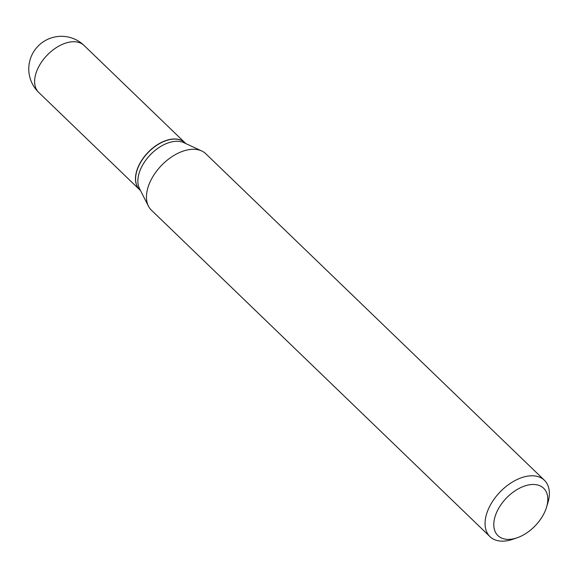 <?xml version="1.0" encoding="UTF-8"?>
<svg xmlns="http://www.w3.org/2000/svg" width="578" height="578" viewBox="0 0 578 578"><rect width="100%" height="100%" fill="white"/><g stroke="black" fill="none" stroke-linecap="round" stroke-linejoin="round"><path stroke-width="0.87" d="M184.974 142.759A32.643 19.825 134 0 0 184.917 142.701A32.643 19.825 134 0 0 158.09 144.276A32.643 19.825 134 0 0 136.307 172.388A32.643 19.825 134 0 0 139.594 189.7A32.643 19.825 134 0 0 139.659 189.757M185.827 143.582L185.039 142.817A32.643 19.825 134 0 0 168.986 139.797A32.643 19.825 134 0 0 166.067 140.649A32.643 19.825 134 0 0 136.856 170.936A32.643 19.825 134 0 0 139.717 189.815L140.512 190.581M546.528 507.267L547.843 502.925A39.188 23.799 134 0 0 544.411 480.267L205.811 153.755A39.188 23.799 134 0 0 201.722 150.974L183.905 142.687A32.643 19.825 134 0 0 171.261 141.986A32.643 19.825 134 0 0 144.731 161.681A32.643 19.825 134 0 0 139.544 188.688L148.474 206.194A39.188 23.799 134 0 0 151.407 210.175L490.014 536.68A39.188 23.799 134 0 0 509.276 540.307A39.188 23.799 134 0 0 512.78 539.288L517.072 537.815A32.917 19.992 134 0 0 546.528 507.267A32.917 19.992 134 0 0 527.461 485.195A32.917 19.992 134 0 0 494.631 518.177A32.917 19.992 134 0 0 514.131 538.674A32.917 19.992 134 0 0 517.072 537.815M544.411 480.267A39.188 23.799 134 0 0 525.149 476.64A39.188 23.799 134 0 0 491.221 503.583A39.188 23.799 134 0 0 490.014 536.68M201.722 150.974A39.188 23.799 134 0 0 186.542 150.136A39.188 23.799 134 0 0 154.702 173.768A39.188 23.799 134 0 0 148.474 206.194M166.002 140.671A32.433 19.703 134 0 0 165.929 140.692A32.433 19.703 134 0 0 136.899 170.792A32.433 19.703 134 0 0 136.878 170.864M184.917 142.701L84.07 45.46A32.643 19.825 134 0 0 68.023 42.44A32.643 19.825 134 0 0 35.46 75.147A32.643 19.825 134 0 0 38.755 92.458L139.594 189.7M84.07 45.46A32.643 32.643 0 0 0 29.919 60.358A32.643 32.643 0 0 0 38.755 92.458"/></g></svg>
